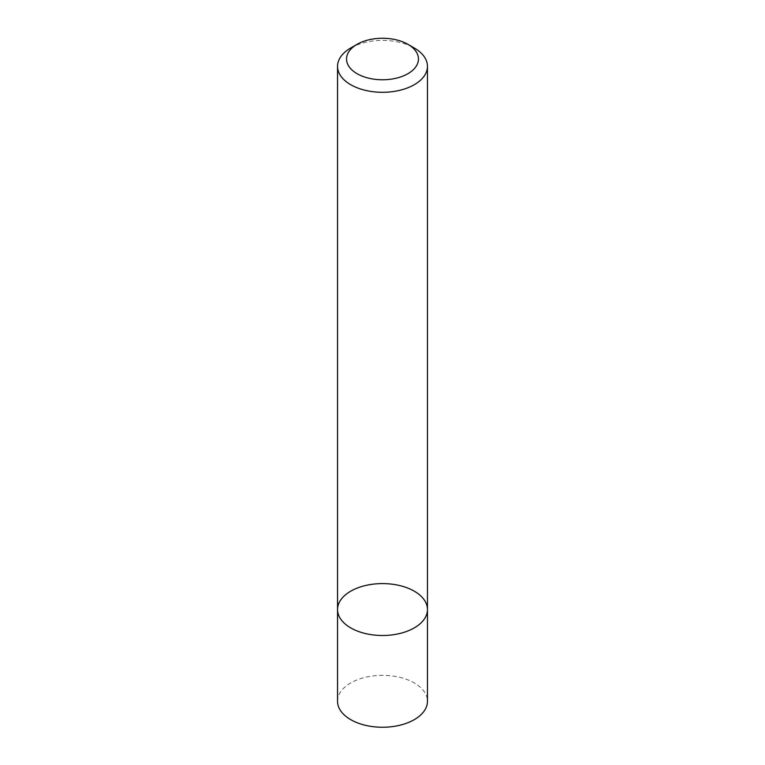 <?xml version="1.0" encoding="UTF-8"?>
<svg xmlns="http://www.w3.org/2000/svg" width="765" height="765" viewBox="0 0 765 765"><rect width="100%" height="100%" fill="white"/><g stroke="black" fill="none" stroke-linecap="round" stroke-linejoin="round"><path stroke-width="0.57" stroke-dasharray="3.83 2.87" d="M337.547 609.542A44.953 25.953 180 0 1 382.5 583.59A44.953 25.953 180 0 1 427.453 609.542M350.714 48.004A44.953 25.953 180 0 1 414.286 48.004M337.547 701.295A44.953 25.953 180 0 1 382.5 675.342A44.953 25.953 180 0 1 427.453 701.295"/><path stroke-width="1.15" d="M414.286 627.893A44.953 25.953 180 0 1 365.297 633.516A44.953 25.953 180 0 1 337.547 609.542A44.953 25.953 180 0 1 382.5 583.59A44.953 25.953 180 0 1 427.453 609.542A44.953 25.953 180 0 1 414.286 627.893A44.953 25.953 180 0 1 365.297 633.516A44.953 25.953 180 0 1 337.547 609.542L337.547 701.295A44.953 25.953 180 0 0 365.297 725.277A44.953 25.953 180 0 0 414.286 719.645A44.953 25.953 180 0 0 427.453 701.295L427.453 609.542A44.953 25.953 180 0 1 414.286 627.893M407.927 44.332L414.286 48.004A44.953 25.953 180 0 1 427.453 66.354A44.953 25.953 180 0 1 414.286 84.705A44.953 25.953 180 0 1 365.297 90.327A44.953 25.953 180 0 1 337.547 66.354A44.953 25.953 180 0 1 350.714 48.004L357.073 44.332A35.965 20.76 180 0 1 407.927 44.332A35.965 20.76 180 0 1 407.927 73.689A35.965 20.76 180 0 1 357.073 73.689A35.965 20.76 180 0 1 357.073 44.332M337.547 66.354L337.547 609.542M427.453 66.354L427.453 609.542"/></g></svg>

